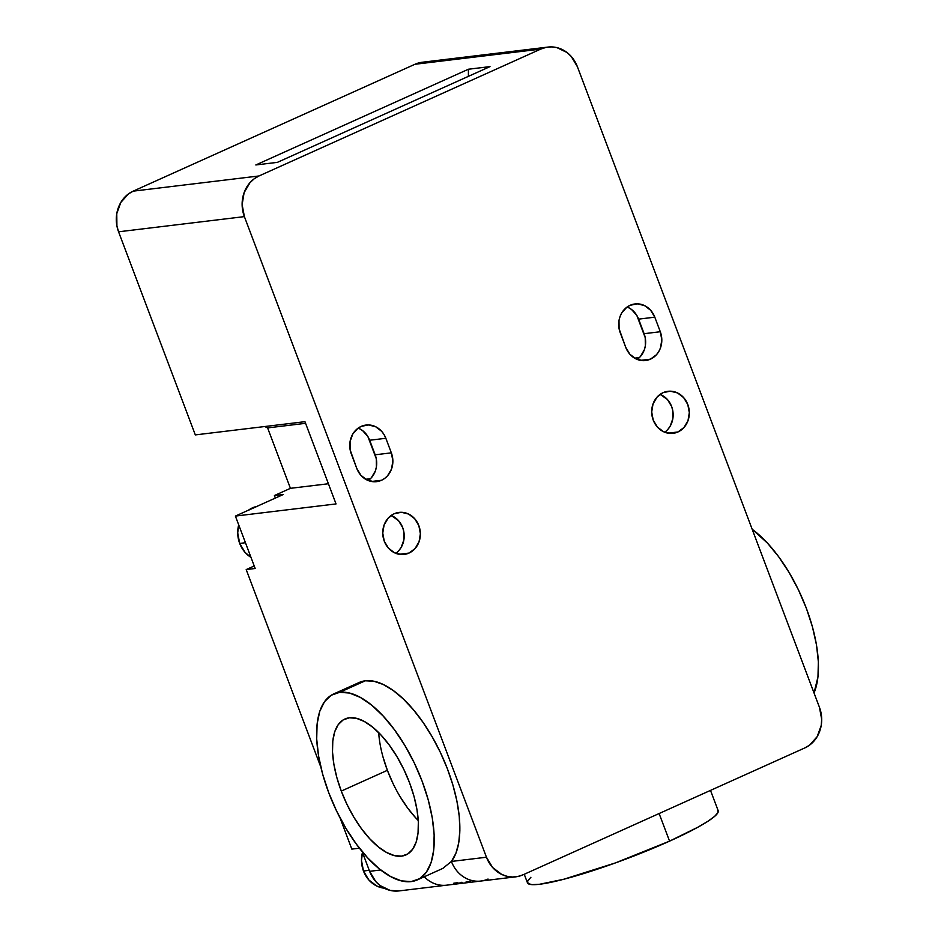 <?xml version="1.0" encoding="UTF-8"?>
<svg xmlns="http://www.w3.org/2000/svg" width="938" height="938" viewBox="0 0 938 938"><rect width="100%" height="100%" fill="white"/><g stroke="black" fill="none" stroke-linecap="round" stroke-linejoin="round"><path stroke-width="1.41" d="M245.451 542.727L239.694 543.43A27.448 24.341 83.1 0 0 250.985 557.36L245.076 552.412L239.694 543.43L245.451 542.727M369.232 870.312L363.475 871.003A27.448 24.341 83.1 0 0 384.217 888.192L376.841 886.07L368.857 879.985L363.475 871.003L369.232 870.312M488.03 879.035A31.364 27.823 -96.9 0 1 480.35 881.11A31.364 27.823 -96.9 0 1 451.413 861.447A101.949 45.364 -114.2 0 0 440.309 752.276A101.949 45.364 -114.2 0 0 365.281 680.8A101.949 45.364 -114.2 0 0 359.184 682.477L333.565 694.003A101.949 45.364 65.8 0 1 339.673 692.326L365.281 680.8L339.673 692.326L349.475 693.041L360.274 697.38L371.659 705.142L383.185 716.057L394.417 729.694L404.923 745.534L414.291 762.969L422.159 781.319L428.244 799.891L432.289 817.971L434.153 834.855L433.755 849.887L431.128 862.514L426.344 872.234L419.614 878.683L411.184 881.591A101.949 45.364 65.8 0 1 331.278 799.129A101.949 45.364 65.8 0 1 333.565 694.003M524.236 874.275L527.461 882.81A101.949 12.581 -20.7 0 0 669.556 841.14L659.121 813.539L669.556 841.14L615.434 862.913L563.797 879.246L539.573 884.264L532.057 884.64L528.024 883.561L527.637 881.075L530.908 877.265M650.433 359.172A21.175 18.783 -96.9 0 1 645.543 360.544A21.175 18.783 -96.9 0 1 625.716 347.306L629.867 354.236L636.034 358.926L643.245 360.661L650.433 359.172L640.466 360.38L650.433 359.172L656.483 354.705L658.781 351.539L660.481 347.916L661.818 339.849L660.293 331.735A21.175 18.783 -96.9 0 1 650.433 359.172M394.136 513.766A21.175 18.783 -96.9 0 1 399.025 512.406A21.175 18.783 -96.9 0 1 419.696 528.364A21.175 18.783 -96.9 0 1 408.991 553.08L399.025 554.276L408.991 553.08A21.175 18.783 -96.9 0 1 404.102 554.44A21.175 18.783 -96.9 0 1 383.431 538.482A21.175 18.783 -96.9 0 1 394.136 513.766L388.086 518.245L384.088 525.034L382.751 533.101L384.275 541.214L388.438 548.144L394.593 552.822L401.804 554.557L408.991 553.08L415.042 548.601L419.04 541.812L420.376 533.757L418.852 525.643L414.69 518.714L408.534 514.024L401.323 512.289L394.136 513.766M396.047 553.139L395.766 553.338A21.175 18.783 83.1 0 0 404.032 533.124A21.175 18.783 83.1 0 0 391.193 515.466L398.521 520.66L402.672 527.59L403.797 531.576L403.891 539.819L401.171 547.393L398.861 550.559M381.485 480.279A21.175 18.783 -96.9 0 1 376.595 481.651A21.175 18.783 -96.9 0 1 356.768 468.414L351.269 453.851A21.175 18.783 -96.9 0 1 366.019 425.055A21.175 18.783 -96.9 0 1 385.846 438.281L391.345 452.843A21.175 18.783 -96.9 0 1 381.485 480.279L371.518 481.487L381.485 480.279L384.709 478.392L387.535 475.812L391.533 469.023L392.87 460.957L391.345 452.843L375.165 454.801L391.345 452.843L385.846 438.281L369.666 440.239L385.846 438.281L384.064 434.599L381.684 431.351L375.528 426.661L368.306 424.937L361.13 426.415L357.894 428.314L352.77 434.048L350.05 441.622L350.144 449.877L356.768 468.414L360.931 475.343L367.086 480.033L374.297 481.769L381.485 480.279M663.084 392.659A21.175 18.783 -96.9 0 1 667.973 391.298A21.175 18.783 -96.9 0 1 688.644 407.256A21.175 18.783 -96.9 0 1 677.94 431.972L667.973 433.18L677.94 431.972A21.175 18.783 -96.9 0 1 673.05 433.333A21.175 18.783 -96.9 0 1 652.379 417.387A21.175 18.783 -96.9 0 1 663.084 392.659L657.034 397.137L653.036 403.926L651.699 411.993L653.223 420.107L657.374 427.036L663.541 431.715L670.752 433.45L677.94 431.972L683.99 427.494L687.988 420.705L689.324 412.65L687.8 404.536L683.638 397.606L677.482 392.916L670.26 391.181L663.084 392.659M664.995 432.031L664.702 432.23A21.175 18.783 83.1 0 0 672.98 412.017A21.175 18.783 83.1 0 0 660.141 394.359L667.469 399.553L671.62 406.482L672.734 410.469L672.839 418.711L670.119 426.286L667.809 429.452M378.694 732.648A74.501 33.147 -114.2 0 0 387.382 770.321L341.28 791.086A74.501 33.147 65.8 0 1 344.844 719.036A74.501 33.147 65.8 0 1 409.578 782.843A74.501 33.147 65.8 0 1 406.013 854.893A74.501 33.147 65.8 0 1 341.28 791.086L387.382 770.321L393.139 783.734M382.939 756.755L387.382 770.321A74.501 33.147 -114.2 0 0 418.266 820.515M399.987 796.468L407.655 808.052L415.862 818.018M814.02 692.971L817.971 676.884L818.358 661.841L816.494 644.957L812.449 626.889L806.375 608.316L798.496 589.955L789.128 572.532L778.622 556.691L767.401 543.043L752.17 529.278A101.949 45.364 -114.2 0 1 814.02 692.971M717.617 809.986L718.004 812.472L714.733 816.283L707.932 821.266L697.849 827.222L669.556 841.14A101.949 12.581 -20.7 0 0 718.18 810.737L710.5 790.406M368.247 480.549A21.175 18.783 83.1 0 0 375.165 454.801L369.666 440.239A21.175 18.783 83.1 0 0 358.175 428.103M628.296 307.512L631.579 309.517L636.832 315.449L645.227 337.668L645.332 345.923L644.3 349.862L640.302 356.651L637.195 359.442A21.175 18.783 83.1 0 0 644.113 333.694L660.293 331.735L654.794 317.173L650.632 310.244L644.476 305.565L637.254 303.83L630.078 305.307L626.842 307.207L621.718 312.94L620.03 316.575L618.998 320.515L619.092 328.769L625.716 347.306L620.217 332.744A21.175 18.783 -96.9 0 1 634.967 303.947A21.175 18.783 -96.9 0 1 654.794 317.173L638.614 319.131L644.113 333.694L660.293 331.735L654.794 317.173L638.614 319.131A21.175 18.783 83.1 0 0 627.123 306.996M411.184 881.591L401.382 880.876L390.583 876.549L379.198 868.776L367.673 857.871L356.44 844.223L345.934 828.383L336.566 810.96L328.699 792.598L322.613 774.026L318.568 755.958L316.704 739.074L317.091 724.03L319.729 711.414L324.501 701.694L331.243 695.246L339.673 692.326A101.949 45.364 65.8 0 1 419.579 774.8A101.949 45.364 65.8 0 1 417.281 879.914A101.949 45.364 65.8 0 1 411.184 881.591M409.578 782.843L403.821 769.43L396.973 756.696L389.305 745.112L381.098 735.146L372.667 727.173L364.354 721.498L356.463 718.332L349.299 717.805L343.132 719.938L338.219 724.652L334.725 731.746L332.802 740.973L332.509 751.971L333.881 764.306L336.836 777.508L341.28 791.086L347.025 804.499L353.872 817.233L361.552 828.805L369.76 838.771L378.178 846.756L386.503 852.431L394.394 855.597L401.558 856.113L407.725 853.99L412.638 849.277L416.132 842.172L418.055 832.944L418.336 821.958L416.976 809.623L414.021 796.409L409.578 782.843M468.39 76.353L468.425 69.224L489.999 66.621L277.402 162.356L255.828 164.959L468.425 69.224L468.39 76.353M446.723 885.167A31.364 27.823 -96.9 0 1 446.605 885.179A31.364 27.823 -96.9 0 1 424.269 876.772A31.364 27.823 83.1 0 0 446.183 885.226M548.003 47.076L422.182 62.26A31.364 27.823 83.1 0 0 414.936 64.276L540.757 49.093L259.005 175.969L133.184 191.153A31.364 27.823 83.1 0 0 118.563 231.803L244.384 216.619A31.364 27.823 -96.9 0 1 259.005 175.969L133.184 191.153L414.936 64.276L540.757 49.093A31.364 27.823 -96.9 0 1 548.003 47.076A31.364 27.823 -96.9 0 1 577.374 66.68L819.437 707.275L821.688 719.305L821.231 725.402L817.197 736.611L809.611 745.124L804.816 747.926L523.064 874.802A31.364 27.823 -96.9 0 1 515.818 876.831A31.364 27.823 -96.9 0 1 486.447 857.226L244.384 216.619L242.133 204.601L244.115 192.653L250.036 182.605L254.21 178.783L259.005 175.969L540.757 49.093L545.963 47.404L551.392 46.9L556.844 47.592L566.939 52.446L571.207 56.421L577.374 66.68L819.437 707.275A31.364 27.823 -96.9 0 1 804.816 747.926L523.064 874.802L517.858 876.491L512.429 877.007L506.977 876.303L501.736 874.427L492.614 867.486L486.447 857.226L451.413 861.447L442.759 868.447L451.413 861.447A31.364 27.823 83.1 0 0 480.784 881.052L398.99 890.924A31.364 27.823 83.1 0 1 369.619 871.32L375.775 881.579L380.042 885.554L390.149 890.408L399.107 890.912M362.478 852.431L361.493 860.486L363.475 871.003A27.448 24.341 83.1 0 1 362.478 852.431M336.039 503.929L304.956 421.678L195.315 434.904L304.956 421.678L336.039 503.929L235.379 516.076L283.405 494.455L274.424 495.534L283.405 494.455L235.379 516.076L336.039 503.929M368.259 480.549L371.354 477.759L375.352 470.97L376.384 467.03L376.29 458.776L367.884 436.557L362.631 430.624L359.348 428.619M380.699 869.983L369.619 871.32L362.15 851.552L369.619 871.32L380.699 869.983M370.498 478.661L365.632 479.259L370.498 478.661M328.406 483.75L290.428 488.323L267.6 427.904L305.577 423.319L267.6 427.904L264.727 426.532L267.6 427.904L290.428 488.323L328.406 483.75M277.402 162.356L489.999 66.621L468.425 69.224L255.828 164.959L277.402 162.356M639.435 357.566L634.58 358.152L639.435 357.566M453.851 883.162L458.002 882.693M460.019 882.494L462.035 882.283M466.092 881.872L470.278 881.392M351.832 849.113L359.442 848.187L351.832 849.113L339.966 817.713L351.832 849.113M275.373 498.066L274.424 495.534L290.428 488.323L274.424 495.534L275.373 498.066M255.183 568.487L235.379 516.076L255.183 568.487L246.202 569.577L255.183 568.487M425.571 62.084L420.142 62.588L414.936 64.276L133.184 191.153L128.389 193.967L120.803 202.467L116.769 213.688L116.91 225.906L118.563 231.803L195.315 434.904L118.563 231.803L244.384 216.619L486.447 857.226L451.413 861.447L455.891 853.31L458.741 842.84L459.866 830.365L459.245 816.248L456.876 800.911L452.843 784.825L447.262 768.445L440.309 752.276L432.172 736.811L423.12 722.483L413.4 709.738L403.317 698.951L393.163 690.45L383.243 684.494L373.863 681.234L365.281 680.8L359.09 682.512M320.831 767.073L246.202 569.577L254.233 565.954L246.202 569.577L320.831 767.073M257.035 506.379L248.289 510.319M238.698 524.858L237.713 532.913L239.694 543.43A27.448 24.341 83.1 0 1 238.698 524.858M256.836 506.414A27.448 24.341 83.1 0 0 248.453 510.19M515.818 876.831L480.784 881.052M442.9 868.377L417.281 879.914"/></g></svg>

